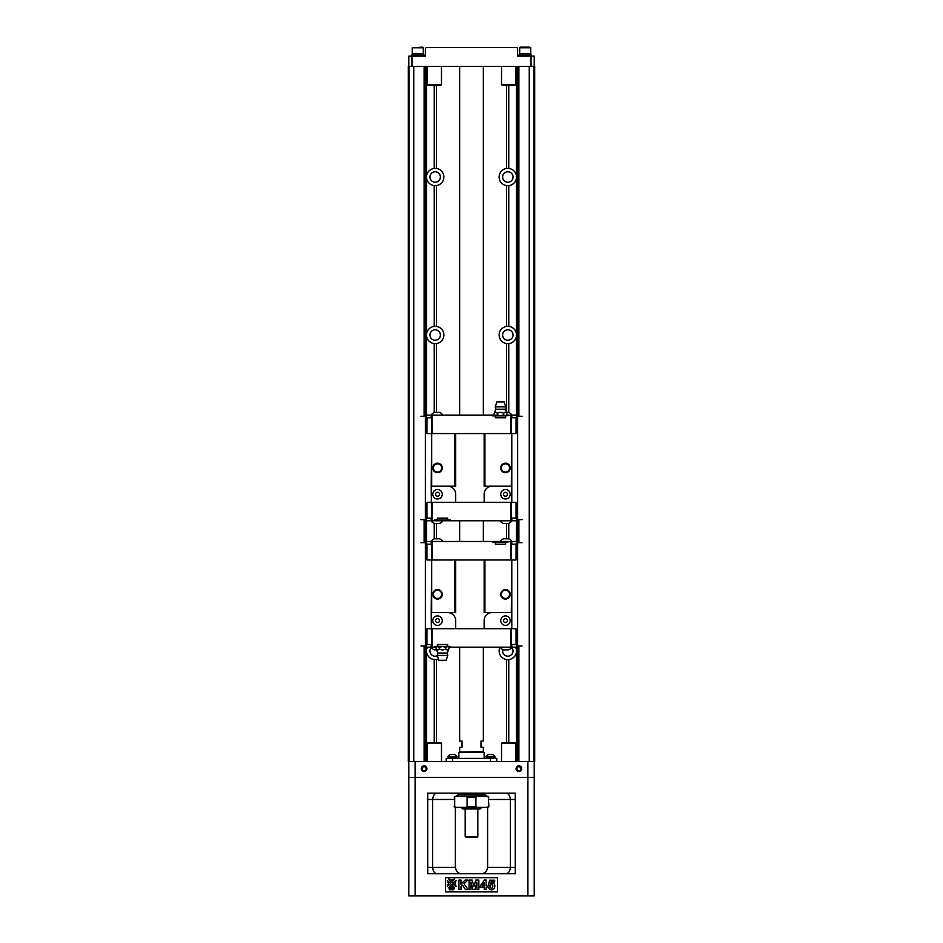 <?xml version="1.0" encoding="UTF-8"?>
<svg xmlns="http://www.w3.org/2000/svg" width="943" height="943" viewBox="0 0 943 943"><rect width="100%" height="100%" fill="white"/><g stroke="black" fill="none" stroke-linecap="round" stroke-linejoin="round"><path stroke-width="1.41" d="M436.456 647.181L434.534 647.181L434.534 646.391L437.375 646.391L437.375 644.493L447.642 644.493L447.642 646.391L450.483 646.391L450.483 647.181L448.562 647.181M492.199 612.585A8.063 8.063 0 0 0 484.136 620.635L484.136 628.698L511.79 628.698L511.79 612.585L484.136 612.585L484.136 559.977L455.705 559.977L455.705 612.585L431.21 612.585L431.529 644.493M435.56 620.635A1.98 1.98 0 0 1 437.528 618.667A1.98 1.98 0 0 1 439.509 620.635A1.98 1.98 0 0 1 437.528 622.616A1.98 1.98 0 0 1 435.56 620.635M503.491 620.635A1.98 1.98 0 0 1 505.472 618.667A1.98 1.98 0 0 1 507.44 620.635A1.98 1.98 0 0 1 505.472 622.616A1.98 1.98 0 0 1 503.491 620.635M439.509 620.635A1.98 1.98 0 0 0 436.55 618.926A1.98 1.98 0 0 0 436.55 622.345A1.98 1.98 0 0 0 439.509 620.635M507.44 620.635A1.98 1.98 0 0 0 504.481 618.926A1.98 1.98 0 0 0 504.481 622.345A1.98 1.98 0 0 0 507.44 620.635M442.267 620.635A4.739 4.739 0 0 1 435.159 624.737A4.739 4.739 0 0 1 435.159 616.533A4.739 4.739 0 0 1 442.267 620.635M510.21 620.635A4.739 4.739 0 0 1 503.102 624.737A4.739 4.739 0 0 1 503.102 616.533A4.739 4.739 0 0 1 510.21 620.635M447.642 612.585A8.063 8.063 0 0 1 455.705 620.635L455.705 628.698L484.136 628.698M511.79 612.585L511.79 559.977L511.318 612.585M510.21 594.338A4.739 4.739 0 0 1 503.102 598.44A4.739 4.739 0 0 1 503.102 590.224A4.739 4.739 0 0 1 510.21 594.338M511.318 559.977L484.926 559.977L484.926 612.585M484.926 559.977L484.136 559.977M455.705 559.977L454.915 559.977L454.915 612.585M442.267 594.338A4.739 4.739 0 0 1 435.159 598.44A4.739 4.739 0 0 1 435.159 590.224A4.739 4.739 0 0 1 442.267 594.338M454.915 559.977L431.682 559.977L431.682 612.585M431.682 559.977L431.21 612.585M431.21 628.698L426.943 628.698L426.943 644.493L426.024 644.493M431.21 559.977L426.943 559.977L426.943 544.17L426.024 544.17M511.79 628.698L516.057 628.698L516.057 644.493L516.976 644.493M511.79 559.977L516.057 559.977L516.057 544.17L516.976 544.17M516.057 644.175L517.636 646.002L517.636 542.673L522.057 542.673M516.057 544.488L517.636 542.673M426.943 544.488L425.364 542.673L425.364 646.002L420.943 646.002M426.943 644.175L425.364 646.002M425.364 542.673L420.943 542.673M517.636 646.002L522.057 646.002M509.574 594.338A4.102 4.102 0 0 0 503.409 590.778A4.102 4.102 0 0 0 503.409 597.886A4.102 4.102 0 0 0 509.574 594.338M441.642 594.338A4.102 4.102 0 0 0 435.477 590.778A4.102 4.102 0 0 0 435.477 597.886A4.102 4.102 0 0 0 441.642 594.338M455.705 628.698L431.529 628.698M500.132 647.181A7.049 7.049 0 0 0 503.456 649.868L508.583 649.868A7.049 7.049 0 0 0 511.908 647.181M431.092 647.181A7.049 7.049 0 0 0 434.417 649.868L436.892 649.868M432 647.181L427.344 647.181L425.446 648.289L427.026 644.493L432 644.493L432 647.181L434.534 647.181M517.554 648.289L515.656 647.181L511 647.181L511 644.493L515.974 644.493L517.554 648.289M447.359 646.391L448.892 647.57L448.892 648.843C447.831 650.316 446.758 650.316 445.697 648.843C443.564 650.316 441.442 650.316 439.32 648.843C438.247 650.316 437.187 650.316 436.126 648.843L436.126 647.57L437.658 646.391L442.385 646.391L439.32 647.57L437.788 646.391L447.23 646.391L445.697 647.57L442.632 646.391L447.359 646.391M511.79 644.493L511.79 647.181M431.21 647.181L431.21 644.493M510.682 628.698L511 644.493M450.483 647.181L511 647.181M432 644.493L432.318 628.698M511.471 628.698L511.471 644.493M516.057 544.17L511 544.17L511 541.482L505.625 542.272L505.625 544.17L495.358 544.17L495.358 542.272L492.517 542.272L492.517 541.482L432 541.482L432 544.17L427.026 544.17L425.446 540.386L427.344 541.482L432 541.482M431.529 559.977L431.529 544.17M432.318 559.977L432 544.17M510.682 559.977L511 544.17M511.471 559.977L511.471 544.17M492.517 541.482L508.466 541.482M511 541.482L515.656 541.482L517.554 540.386L515.974 544.17M431.21 544.17L431.21 541.482M511.79 541.482L511.79 544.17M505.625 542.272L495.358 542.272M511.908 541.482A7.049 7.049 0 0 0 508.583 538.807L503.456 538.807A7.049 7.049 0 0 0 500.132 541.482M442.868 541.482A7.049 7.049 0 0 0 439.544 538.807L434.417 538.807A7.049 7.049 0 0 0 431.092 541.482M437.293 655.397L438.801 660.289L446.228 660.289L447.725 655.397L437.293 655.397L437.764 653.028L436.126 648.843M447.725 655.397L447.253 653.028L437.764 653.028M439.32 648.843L439.32 647.57M445.697 648.843L445.697 647.57M492.199 486.187A8.063 8.063 0 0 0 484.136 494.25L484.136 502.313L511.79 502.313L511.79 486.187L484.136 486.187L484.136 433.58L455.705 433.58L455.705 486.187L431.21 486.187L431.529 518.108M435.56 494.25A1.98 1.98 0 0 1 437.528 492.27A1.98 1.98 0 0 1 439.509 494.25A1.98 1.98 0 0 1 437.528 496.23A1.98 1.98 0 0 1 435.56 494.25M503.491 494.25A1.98 1.98 0 0 1 505.472 492.27A1.98 1.98 0 0 1 507.44 494.25A1.98 1.98 0 0 1 505.472 496.23A1.98 1.98 0 0 1 503.491 494.25M439.509 494.25A1.98 1.98 0 0 0 436.55 492.541A1.98 1.98 0 0 0 436.55 495.959A1.98 1.98 0 0 0 439.509 494.25M507.44 494.25A1.98 1.98 0 0 0 504.481 492.541A1.98 1.98 0 0 0 504.481 495.959A1.98 1.98 0 0 0 507.44 494.25M442.267 494.25A4.739 4.739 0 0 1 435.159 498.352A4.739 4.739 0 0 1 435.159 490.148A4.739 4.739 0 0 1 442.267 494.25M510.21 494.25A4.739 4.739 0 0 1 503.102 498.352A4.739 4.739 0 0 1 503.102 490.148A4.739 4.739 0 0 1 510.21 494.25M447.642 486.187A8.063 8.063 0 0 1 455.705 494.25L455.705 502.313L484.136 502.313M511.79 486.187L511.79 433.58L511.318 486.187M510.21 467.94A4.739 4.739 0 0 1 503.102 472.054A4.739 4.739 0 0 1 503.102 463.838A4.739 4.739 0 0 1 510.21 467.94M511.318 433.58L484.926 433.58L484.926 486.187M484.926 433.58L484.136 433.58M455.705 433.58L454.915 433.58L454.915 486.187M442.267 467.94A4.739 4.739 0 0 1 435.159 472.054A4.739 4.739 0 0 1 435.159 463.838A4.739 4.739 0 0 1 442.267 467.94M454.915 433.58L431.682 433.58L431.682 486.187M431.682 433.58L431.21 486.187M431.21 502.313L426.943 502.313L426.943 518.108L426.024 518.108M431.21 433.58L426.943 433.58L426.943 417.784L426.024 417.784M511.79 502.313L516.057 502.313L516.057 518.108L516.976 518.108M511.79 433.58L516.057 433.58L516.057 417.784L516.976 417.784M516.057 517.79L517.636 519.617L517.636 416.276L522.057 416.276M516.057 418.103L517.636 416.276M426.943 418.103L425.364 416.276L425.364 519.617L420.943 519.617M426.943 517.79L425.364 519.617M425.364 416.276L420.943 416.276M517.636 519.617L522.057 519.617M509.574 467.94A4.102 4.102 0 0 0 503.409 464.392A4.102 4.102 0 0 0 503.409 471.5A4.102 4.102 0 0 0 509.574 467.94M441.642 467.94A4.102 4.102 0 0 0 435.477 464.392A4.102 4.102 0 0 0 435.477 471.5A4.102 4.102 0 0 0 441.642 467.94M455.705 502.313L431.529 502.313M500.132 520.795A7.049 7.049 0 0 0 503.456 523.483L508.583 523.483A7.049 7.049 0 0 0 511.908 520.795M431.092 520.795A7.049 7.049 0 0 0 434.417 523.483L439.544 523.483A7.049 7.049 0 0 0 442.868 520.795M432 520.795L427.344 520.795L425.446 521.903L427.026 518.108L432 518.108L432 520.795L511 520.795L511 518.108L515.974 518.108L517.554 521.903L515.656 520.795L511 520.795M437.375 520.006L447.642 520.006L447.642 518.108L437.375 518.108L437.375 520.006L434.534 520.006L434.534 520.795M511.79 518.108L511.79 520.795M431.21 520.795L431.21 518.108M510.682 502.313L511 518.108M447.642 520.006L450.483 520.006L450.483 520.795M432 518.108L432.318 502.313M511.471 502.313L511.471 518.108M516.057 417.784L511 417.784L511 415.097L505.625 415.887L505.625 417.784L495.358 417.784L495.358 415.887L492.517 415.887L492.517 415.097L432 415.097L432 417.784L427.026 417.784L425.446 413.989L427.344 415.097L432 415.097M431.529 433.58L431.529 417.784M432.318 433.58L432 417.784M510.682 433.58L511 417.784M511.471 433.58L511.471 417.784M492.517 415.097L494.438 415.097M506.544 415.097L508.466 415.097M511 415.097L515.656 415.097L517.554 413.989L515.974 417.784M431.21 417.784L431.21 415.097M511.79 415.097L511.79 417.784M495.275 406.881L505.707 406.881L504.199 401.989L496.772 401.989L495.275 406.881L495.747 409.25L494.108 413.447C495.169 411.961 496.242 411.961 497.303 413.447C499.436 411.961 501.558 411.961 503.68 413.447L503.68 414.708L500.615 415.887L505.625 415.887L506.874 414.708L506.026 415.887M497.303 414.708L500.368 415.887L495.77 415.887L497.303 414.708L497.303 413.447M503.68 414.708L505.212 415.887L495.358 415.887L494.108 413.447M511.908 415.097A7.049 7.049 0 0 0 508.583 412.409L506.108 412.409M442.868 415.097A7.049 7.049 0 0 0 439.544 412.409L434.417 412.409A7.049 7.049 0 0 0 431.092 415.097M503.68 413.447C504.753 411.961 505.813 411.961 506.874 413.447L506.874 414.708M495.747 409.25L505.236 409.25L506.874 413.447M505.707 406.881L505.236 409.25M527.903 895.85L527.903 761.567L534.693 761.567L534.693 66.423L408.307 66.423L408.307 761.567L415.097 761.567L415.097 777.362L534.221 777.362L534.221 895.85L408.779 895.85L408.779 761.567M533.986 66.423L533.986 761.567M529.247 66.423L529.247 761.567M517.318 66.423L517.318 413.989M517.318 414.566L517.318 416.311M517.318 519.581L517.318 521.326M517.318 521.903L517.318 540.386M517.318 540.952L517.318 542.696M517.318 645.979L517.318 647.723M517.318 648.289L517.318 761.567M500.014 647.181A8.687 8.687 0 0 0 506.532 659.558L508.76 659.617C512.874 658.921 515.408 656.552 516.387 652.497L516.387 649.444A8.687 8.687 0 0 1 516.387 652.497L516.387 761.567M516.387 66.423L516.387 175.481A8.687 8.687 0 0 1 516.387 178.545L516.387 175.481C515.408 171.437 512.874 169.068 508.76 168.373L506.532 168.42A8.687 8.687 0 0 0 506.532 185.606L508.76 185.653C512.874 184.958 515.408 182.588 516.387 178.545L516.387 333.468A8.687 8.687 0 0 1 516.387 336.533L516.387 333.468C515.408 329.425 512.874 327.056 508.76 326.361L506.532 326.408A8.687 8.687 0 0 0 506.532 343.594L508.76 343.641A8.687 8.687 0 0 1 506.532 343.594L506.532 412.409M436.468 412.409L436.468 343.594A8.687 8.687 0 0 1 434.24 343.641L436.468 343.594A8.687 8.687 0 0 0 436.468 326.408A8.687 8.687 0 0 0 434.24 326.361L434.24 185.653A8.687 8.687 0 0 0 443.858 177.013A8.687 8.687 0 0 0 436.468 168.42L434.24 168.373C430.126 169.068 427.592 171.437 426.613 175.481L426.613 178.545C427.592 182.588 430.126 184.958 434.24 185.653L436.468 185.606L436.468 326.408L434.24 326.361C430.126 327.056 427.592 329.425 426.613 333.468L426.613 336.533A8.687 8.687 0 0 1 426.613 333.468L426.613 178.545A8.687 8.687 0 0 1 426.613 175.481L426.613 66.423M426.613 761.567L426.613 652.497A8.687 8.687 0 0 1 426.613 649.444L426.613 652.497C427.592 656.552 430.126 658.921 434.24 659.617L436.468 659.558A8.687 8.687 0 0 0 438.412 659.027M513.051 177.013A5.21 5.21 0 0 1 505.236 181.528A5.21 5.21 0 0 1 505.236 172.498A5.21 5.21 0 0 1 513.051 177.013M440.381 177.013A5.21 5.21 0 0 1 432.554 181.528A5.21 5.21 0 0 1 432.554 172.498A5.21 5.21 0 0 1 440.381 177.013M409.014 66.423L409.014 761.567M413.753 66.423L413.753 761.567M425.682 66.423L425.682 413.989M425.682 414.566L425.682 416.311M425.682 519.581L425.682 521.326M425.682 521.903L425.682 540.386M425.682 540.952L425.682 542.696M425.682 645.979L425.682 647.723M425.682 648.289L425.682 761.567M437.387 655.691A5.21 5.21 0 0 1 431.305 647.476M436.468 742.447L436.468 659.558A8.687 8.687 0 0 1 436.067 659.617M429.949 335.001A5.21 5.21 0 0 1 437.764 330.486A5.21 5.21 0 0 1 437.764 339.515A5.21 5.21 0 0 1 429.949 335.001M408.779 777.362L415.097 777.362L415.097 895.85M436.739 873.737L427.733 873.737L427.733 867.407L455.386 867.407C456.07 871.532 458.18 873.642 461.705 873.737M437.458 793.157C434.711 793.204 433.108 795.314 432.648 799.475L432.648 867.407C433.108 871.58 434.711 873.678 437.458 873.737M455.386 807.373L455.386 867.407M458.864 793.829L456.247 796.316M515.267 799.475L510.375 799.475L510.375 867.407L515.267 867.407L515.267 873.737L515.267 793.157L427.733 793.157L427.733 873.737L434.063 873.737M497.562 877.685L445.438 877.685L445.438 891.901L497.562 891.901L497.562 877.685M508.937 873.737L427.733 873.737M452.852 889.768L453.277 888.188L454.043 888.188L453.63 889.768L452.852 889.768M451.355 888.318L451.827 889.273L453.135 888.188L452.687 889.768L451.897 889.768L452.499 888.459L451.544 889.768L451.402 888.436L450.73 889.768L451.355 888.318M447.265 880.456L450.742 883.45L447.265 886.444L448.503 883.45L447.265 880.456M451.732 882.459L454.726 878.994L451.732 880.232L448.738 878.994L451.732 882.459M490.725 883.497C497.256 880.915 495.429 893.056 489.382 888.99L488.333 887.092L490.254 886.903C492.364 891.901 494.922 882.106 490.136 885.324L488.557 885.112L489.558 880.184L494.686 880.184L494.686 881.882L491.02 881.882L490.725 883.497M460.974 886.668L460.974 889.532L458.935 889.532L458.935 880.055L460.974 880.055L460.974 884.263L465.099 880.055L467.846 880.055L464.039 883.744L468.046 889.532L465.406 889.532L462.624 885.076L460.974 886.668M486.116 887.622L486.116 889.532L484.242 889.532L484.242 887.622L480.105 887.622L480.105 886.031L484.49 880.008L486.116 880.008L486.116 886.031L487.378 886.031L487.378 887.622L486.116 887.622M481.92 886.031L484.242 886.031L484.242 882.789L481.92 886.031M470.97 882.07L470.97 889.532L469.084 889.532L469.084 880.055L472.137 880.055L473.964 886.514L475.779 880.055L478.844 880.055L478.844 889.532L476.946 889.532L476.946 882.07L474.942 889.532L472.973 889.532L470.97 882.07M454.95 883.45L456.188 886.444L452.723 883.45L456.188 880.456L454.95 883.45M451.732 884.451L454.726 887.917L451.732 886.679L448.738 887.917L451.732 884.451M449.705 888.223L450.059 889.768L449.281 889.768L449.705 888.223M450.247 888.282L450.059 888.954L450.247 888.282M515.267 873.737L506.261 873.737M487.614 807.373L487.614 867.407L510.375 867.407C509.915 871.58 508.312 873.69 505.554 873.737M488.875 799.475L510.375 799.475C509.915 795.303 508.312 793.204 505.554 793.157M486.765 796.316L484.136 793.841M487.614 867.407C486.942 871.544 484.832 873.654 481.295 873.737M534.221 761.567L534.221 777.362M521.727 768.675A2.829 2.829 0 0 1 517.483 771.126A2.829 2.829 0 0 1 517.483 766.223A2.829 2.829 0 0 1 521.727 768.675M426.931 768.675A2.829 2.829 0 0 1 422.688 771.126A2.829 2.829 0 0 1 422.688 766.223A2.829 2.829 0 0 1 426.931 768.675M527.903 761.567L415.097 761.567M426.083 768.675A1.98 1.98 0 0 0 423.112 766.965A1.98 1.98 0 0 0 423.112 770.384A1.98 1.98 0 0 0 426.083 768.675M520.866 768.675A1.98 1.98 0 0 0 517.907 766.965A1.98 1.98 0 0 0 517.907 770.384A1.98 1.98 0 0 0 520.866 768.675M459.335 794.737L484.136 794.265L484.136 793.157M458.227 794.737L484.926 794.902L458.227 794.737M458.074 794.902L458.074 796.316M454.691 797.106L454.691 806.583L454.691 797.106L455.893 796.316L454.915 796.316L488.085 796.316L487.107 796.316L488.309 797.106L488.875 806.583L487.107 807.373L488.085 807.373M488.309 806.583L487.107 807.373L454.915 807.373L455.893 807.373L454.691 806.583M480.977 808.163L480.187 808.953L462.813 808.953L462.023 808.163L480.977 808.163L480.977 807.373L477.123 807.373L475.92 806.583L475.92 797.106L467.08 797.106L465.877 796.316M467.08 797.106L467.08 806.583L465.877 807.373L462.023 807.373L462.023 808.163M477.818 836.606L477.028 837.396L465.972 837.396L465.182 836.606L477.818 836.606L477.818 808.953M477.123 796.316L475.92 797.106M511.695 647.476A5.21 5.21 0 0 1 509.715 655.833A5.21 5.21 0 0 1 502.808 649.574M508.76 742.447L508.76 659.617A8.687 8.687 0 0 1 506.532 659.558L506.532 742.447M502.619 335.001A5.21 5.21 0 0 1 510.446 330.486A5.21 5.21 0 0 1 510.446 339.515A5.21 5.21 0 0 1 502.619 335.001M506.532 326.408A8.687 8.687 0 0 1 508.76 326.361L508.76 185.653A8.687 8.687 0 0 1 506.532 185.606L506.532 326.408M516.387 647.912L516.387 649.444L515.656 647.181M508.76 412.48L508.76 343.641C512.874 342.946 515.408 340.576 516.387 336.533L516.387 414.366M426.613 414.366L426.613 336.533C427.592 340.576 430.126 342.946 434.24 343.641L434.24 412.48M427.344 647.181L426.613 649.444L426.613 647.912M446.228 761.567L446.228 758.408L496.772 758.408L496.772 761.567M456.73 758.408L456.73 757.135M457.013 756.534L457.013 757.135L448.008 757.135L448.008 756.534L457.013 756.534A5.41 5.41 0 0 0 454.561 754.53L450.459 754.53A5.41 5.41 0 0 0 448.008 756.534M484.136 758.408L484.136 752.561L458.864 752.561L458.864 758.408M458.864 752.561L484.136 752.561M460.125 752.078L483.346 751.606L483.346 747.339L480.977 747.339L480.977 741.021L483.346 741.021L483.346 647.181M459.654 647.181L459.654 741.021L462.023 741.021L462.023 747.339L459.654 747.339L459.654 751.606M494.721 758.408L494.721 757.135M494.992 756.534L494.992 757.135L485.987 757.135L485.987 756.534L494.992 756.534A5.41 5.41 0 0 0 492.541 754.53L488.439 754.53A5.41 5.41 0 0 0 485.987 756.534M515.738 743.39L501.523 743.39L502.313 742.601L514.949 742.601L515.738 743.39L515.738 761.567M508.678 742.447L513.652 742.601M505.318 742.447L503.703 742.601M441.477 743.39L427.262 743.39L428.051 742.601L440.687 742.601L441.477 743.39L441.477 761.567M431.069 742.601L439.403 742.601M431.069 742.447L429.442 742.601M436.468 85.542L436.468 168.42A8.687 8.687 0 0 0 434.24 168.373L434.24 85.542M506.933 168.373A8.687 8.687 0 0 0 506.532 168.42L506.532 85.542M508.76 85.542L508.76 168.373A8.687 8.687 0 0 0 507.841 168.326M534.221 66.423L534.221 56.156L517.636 56.156L517.636 49.048A1.58 1.58 0 0 0 516.057 47.468L426.943 47.468A1.58 1.58 0 0 0 425.364 49.048L425.364 56.156L411.938 56.156L411.938 66.423M408.779 66.423L408.779 56.156L411.938 56.156M531.534 56.156L531.534 55.048L518.898 55.048L518.898 56.156L518.898 55.048M530.744 53.468L519.687 53.468L519.687 47.787L530.744 47.787L530.744 53.468L530.744 47.787L529.848 47.15L530.744 47.787M519.687 53.468L519.687 47.787L520.583 47.15L529.848 47.15M411.466 56.156L411.466 55.048L424.102 55.048L424.102 56.156M423.313 53.468L412.256 53.468L412.256 47.787L423.313 47.787L423.313 53.468M422.417 47.15L423.313 47.787L422.417 47.15L412.256 47.787M427.262 66.423L427.262 84.587L441.477 84.587L441.477 66.423M501.523 66.423L501.523 84.587L515.738 84.587L515.738 66.423M441.477 84.587L440.687 85.377L428.051 85.377L427.262 84.587M429.442 85.377L431.069 85.377M431.069 85.542L437.776 85.377M439.403 85.377L437.776 85.542M515.738 84.587L514.949 85.377L502.313 85.377L501.523 84.587M503.703 85.377L505.318 85.377M505.318 85.542L512.025 85.377M513.652 85.377L512.025 85.542M518.898 66.423L518.898 416.276M518.898 519.617L518.898 542.673M518.898 646.002L518.898 761.567M516.387 521.526L516.387 540.752M436.468 523.483L436.468 538.807M506.532 523.483L506.532 538.807M424.102 66.423L424.102 416.276M424.102 519.617L424.102 542.673M424.102 646.002L424.102 761.567M426.613 521.526L426.613 540.752M454.125 799.475L427.733 799.475M488.875 806.583L488.309 797.106M467.08 806.583L475.92 806.583M508.76 523.4L508.76 538.877M434.24 659.617L434.24 742.447M434.24 523.4L434.24 538.877M490.454 761.567L490.454 758.408M452.546 758.408L452.546 761.567M531.062 56.156L531.062 66.423M437.764 644.493L437.764 646.391M447.253 644.493L447.253 646.391M436.126 647.57L436.974 646.391M448.043 646.391L448.892 647.57M447.253 653.028L448.892 648.843M441.194 660.289A2.369 2.369 0 0 0 443.823 660.289M501.806 401.989A2.369 2.369 0 0 0 499.177 401.989M494.957 415.887L494.108 414.708M458.864 794.265L458.864 793.157M484.926 794.902L484.926 796.316M465.182 836.606L465.182 808.953M454.125 806.583L454.915 807.373M488.875 797.106L488.085 796.316M454.125 797.106L454.915 796.316M448.279 758.408L448.279 757.135M483.346 541.482L483.346 520.795M483.346 415.097L483.346 66.423M459.654 541.482L459.654 520.795M459.654 415.097L459.654 66.423M486.27 758.408L486.27 757.135M501.523 743.39L501.523 761.567M427.262 743.39L427.262 761.567M530.591 55.048L530.591 53.468M519.841 55.048L519.841 53.468L519.841 55.048M423.159 55.048L423.159 53.468M412.409 55.048L412.409 53.468"/></g></svg>
